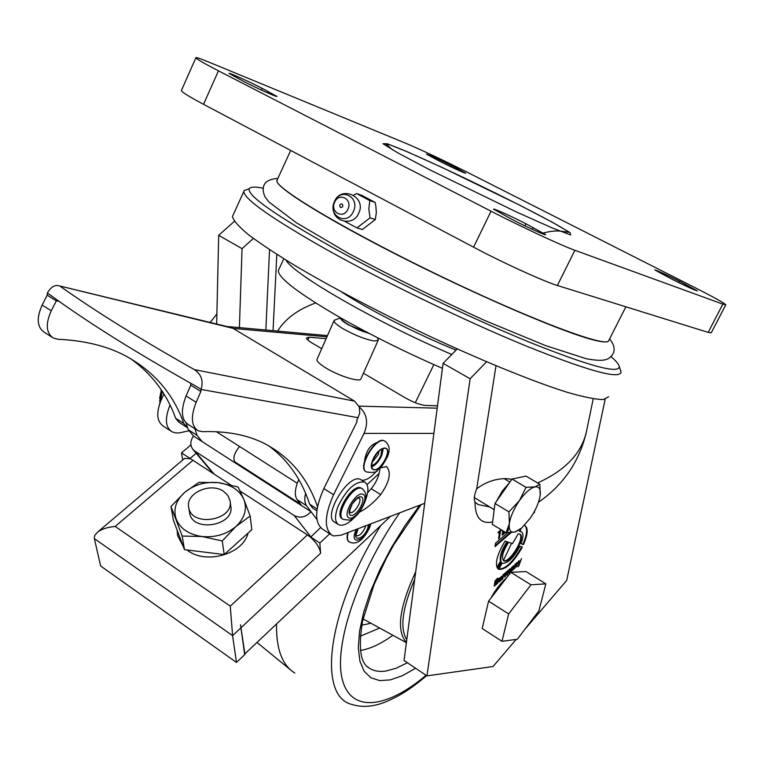 <?xml version="1.0" encoding="UTF-8"?>
<svg xmlns="http://www.w3.org/2000/svg" width="764" height="764" viewBox="0 0 764 764"><rect width="100%" height="100%" fill="white"/><g stroke="black" fill="none" stroke-linecap="round" stroke-linejoin="round"><path stroke-width="1.15" d="M383.098 448.363C382.525 456.49 378.753 462.659 371.762 466.871C375.783 465.095 379.145 461.227 381.838 455.268L383.098 448.363M384.875 441.153L384.311 440.828C375.735 435.814 356.874 467.759 366.08 471.684M373.023 460.023C377.101 451.763 381.332 447.866 385.705 448.334C392.238 450.76 379.278 472.916 373.348 469.468C371.275 468.131 371.17 464.989 373.023 460.023M182.672 460.023L181.517 452.851L192.929 460.291L115.183 526.434L230.27 606.148L307.424 534.915L240.135 491.061M230.776 484.959L192.929 460.291M307.424 534.915L310.537 537.254L320.527 527.666M424.698 503.314L340.935 535.239L333.696 535.927L332.034 535.287C323.974 528.822 324.49 515.299 333.572 494.738L364.036 433.398C368.554 422.549 366.968 413.744 359.3 406.992L359.768 413.152L356.635 420.687L357.151 421.47L323.831 488.568C314.787 509.072 314.329 522.586 322.475 529.099L330.822 534.494M317.098 359.175L316.955 359.51C316.754 361.42 319.915 364.342 326.429 368.296C339.722 376.385 360.732 382.678 360.961 378.724L378.123 340.4M437.505 405.808L425.491 405.464C420.133 404.891 413.458 402.389 405.474 397.958L363.425 373.224M321.711 348.69L312.552 343.303C308.455 340.849 306.469 339.035 306.574 337.879L309.162 337.201L326.113 338.691M359.3 406.992L354.62 401.167L233.068 328.377L59.315 285.879C54.788 284.542 50.787 286.968 47.32 293.156L49.908 294.723C86.915 321.854 135.935 352.538 196.969 386.775L201.018 389.363C203.635 380.978 201.438 374.398 194.419 369.633C139.993 338.968 95.414 311.292 60.671 286.624M181.517 452.851L190.924 444.915M190.064 458.419L196.157 453.253M493.449 515.538L494.671 505.921M496.342 501.518L502.234 491.051L509.473 482.752M234.376 221.331L218.685 235.331L216.661 324.041M511.097 532.642L494.986 546.623L495.521 543.204L507.573 532.775M534.704 510.849L534.428 512.405L533.282 513.398M514.831 568.215L514.038 568.922L514.793 564.52L517.39 562.428L516.903 566.372L516.111 567.079L516.178 563.765L514.831 568.215L514.21 567.891M497.058 581.834L496.075 582.703L496.199 581.977L498.071 580.315L497.565 583.39L494.251 586.112L495.32 580.497L498.185 578.071L498.271 579.102L495.874 580.506L495.11 584.966L496.772 583.591L496.648 581.576M501.623 530.025L500.544 530.961L499.417 537.99L498.51 538.773L499.637 531.744L498.138 533.024L498.29 532.107L501.079 529.7M524.429 525.365L524.792 525.508C528.335 527.953 527.905 534.332 523.493 544.636L521.01 543.758C523.512 537.178 523.588 533.138 521.239 531.629L519.558 531.419L521.392 528.239M519.931 546.212C513.551 557.968 507.707 563.66 502.387 563.278L501.585 562.638L497.994 568.855L498.711 569.323C505.682 570.011 513.561 562.581 522.337 547.053L519.931 546.212M492.627 521.917C481.024 524.352 475.141 517.734 474.998 502.072C473.68 499.293 474.253 494.871 476.698 488.817C485.159 482.304 494.747 478.885 505.462 478.579L511.909 479.267M495.989 365.775L476.698 488.817M486.544 361.792L470.127 378.753L426.952 675.873L493.019 666.523L516.206 639.43M525.021 629.135L566.697 580.439L605.164 399.314M518.107 533.95L512.529 543.624L508.652 542.278C502.693 551.694 501.098 557.882 503.858 560.852C509.941 564.558 526.644 536.509 519.806 534.074L518.107 533.95M505.128 541.046C497.603 553.423 494.996 562.428 497.326 568.063L501.031 561.626C500.019 556.927 502.215 550.366 507.64 541.924L505.128 541.046M518.708 564.854L518.298 561.406L519.119 560.671L519.319 563.23L521.478 558.579L518.727 566.095L517.973 566.764L518.689 564.873M501.661 578.291L499.637 580.086L499.56 581.165L500 580.926L501.566 578.845L501.003 580.325L498.835 582.158L499.551 578.262L501.757 576.39L501.661 578.291L501.022 577.985M502.149 579.494L502.884 575.082L504.756 573.344L502.149 579.494M504.737 577.192L505.472 572.79L510.19 568.827L509.722 572.761L508.919 573.477L508.958 570.173L506.828 575.33L506.847 572.045L504.737 577.192M505.338 532.298L502.292 535.134L502.655 530.665M511.765 568.282L510.973 568.999L511.555 567.585L513.675 565.78L513.236 569.629L510.648 571.711L511.221 569.381L512.854 567.671L512.921 566.793L511.765 568.282L511.307 567.996M506.723 577.67C500.869 582.77 495.578 589.617 490.86 598.212M487.757 604.687L484.405 619.06M470.127 378.753L443.082 363.33L404.051 660.497L426.952 675.873M443.082 363.33L457.225 348.957M474.998 502.072L478.245 504.603L489.819 506.981M218.685 235.331L242.054 248.653L253.352 238.435M242.054 248.653L239.399 327.632M620.569 370.368L620.979 372.622C618.238 379.221 586.36 370.234 525.355 345.681C465.964 321.252 387.157 283.272 329.723 251.356C273.015 219.411 244.375 199.471 243.792 191.535L244.031 190.608L248.682 188.918M233.23 214.779L232.447 216.498C233.383 220.557 238.798 226.688 248.692 234.892C261.192 244.232 277.829 255.176 298.581 267.744C333.228 287.971 372.966 308.942 417.803 330.659C476.411 358.526 531.859 381.255 567.623 392.429C583.849 397.089 595.758 399.467 603.34 399.562L608.641 396.783M263.026 188.202C254.956 186.578 250.353 186.76 249.217 188.727C247.03 195.403 275.183 215.181 333.677 248.08C391.397 280.044 470.853 318.225 529.471 342.205C589.569 366.233 619.489 374.312 619.251 366.433C618.792 364.189 616.013 360.914 610.933 356.607M498.711 569.323L498.138 568.97C505.071 569.648 512.931 562.275 521.688 546.823M524.811 525.517C527.685 528.44 527.045 534.695 522.91 544.283L523.493 544.636M522.91 544.283L521.067 543.624M521.086 531.534L519.778 531.037M503.4 560.547C509.311 563.708 525.174 537.866 519.682 534.026M496.944 567.337L500.439 561.263L501.031 561.626M500.439 561.263C499.427 556.612 501.604 550.08 506.962 541.686M518.603 561.129L519.319 563.23M519.119 563.106L518.651 564.386M500 530.627L500.544 530.961M499.923 530.693L498.816 537.627L499.417 537.99M499.093 531.41L499.637 531.744M499.809 578.997L500.955 578.367L500.993 577.403L499.809 578.997L499.322 578.692M499.169 579.083L499.742 579.446M499.522 579.313L499.054 579.723L499.637 580.086M499.054 579.723L499.532 581.127M499.446 581.089L498.701 581.681M501.308 576.486L501.079 577.928M503.161 574.834L503.724 575.225M503.142 574.862L502.387 578.405L502.96 578.768M497.326 580.974L496.992 583.028L497.565 583.39M494.9 581.299L494.528 584.603L495.091 584.957L494.088 585.682M497.765 578.128L498.271 579.102M516.913 562.591L516.321 566.019L516.903 566.372M514.898 564.415L514.258 567.853M509.712 568.989L509.139 572.398L509.722 572.761M507.659 570.823L507.057 574.261L507.63 574.614M505.567 572.694L504.966 576.113L505.539 576.476M503.371 531.095L503.142 533.797L504.794 531.964M502.769 530.732L502.55 533.425L503.113 533.769M504.574 532.518L505.061 532.814M503.333 533.797L502.101 534.714M512.367 569.734L512.797 568.263L511.402 570.651L512.52 569.858M513.227 565.904L512.663 569.275L513.236 569.629M511.25 570.546L510.533 571.205M510.008 532.718L495.148 545.601M506.083 532.756L492.322 524.343L494.986 503.457L512.071 479.038L526.033 487.337L519.377 500.716L508.919 511.87L509.359 523.512L506.083 532.756L514.965 532.03L519.081 530.006M526.033 487.337L534.867 486.907L539.852 484.271L526.014 476.106L512.071 479.038M494.986 503.457L508.919 511.87M539.852 484.271L540.196 495.32M540.119 495.855L540.024 496.476C538.668 503.333 535.402 510.572 530.226 518.193L521.716 527.962L514.965 532.03C510.514 532.966 508.652 530.13 509.359 523.512C510.505 516.483 513.838 508.881 519.377 500.716C525.049 492.809 530.216 488.206 534.867 486.907C539.222 486.219 540.979 489.199 540.119 495.855M508.652 613.931L501.986 641.302L517.295 639.287L538.868 610.933L545.849 583.839L530.961 584.823L508.652 613.931L488.578 601.163L510.858 572.312L526.024 571.558L545.849 583.839M488.578 601.163L482.199 628.524L501.986 641.302M530.961 584.823L510.858 572.312M183.971 458.925L184.563 458.419L190.121 458.753M210.195 322.465L216.89 313.994M210.702 321.825L215.849 315.312M361.926 480.327C366.185 480.365 370.836 477.538 375.888 471.837L377.091 470.528M380.185 467.912L386.574 466.594C391.54 472.524 389.573 481.855 380.682 494.585C373.653 502.741 366.634 508.557 359.634 512.023M376.938 442.776L376.509 442.757C369.843 445.25 365.851 451.476 364.523 461.437M170.697 430.944L163.381 426.207C155.703 420.706 155.894 409.991 163.954 394.043M379.956 468.141C379.383 475.351 376.471 482.208 371.237 488.693L367.656 492.627M175.625 432.911L179.359 432.921L175.625 432.911L171.976 431.775C165.31 427.391 164.661 418.481 170.019 405.035M179.359 432.921L189.119 430.743M333.696 535.927L340.935 535.239M368.764 333.18C358.488 330.802 340.295 321.014 341.565 318.578L341.623 318.416M340.763 317.929C340.161 319.18 342.702 321.482 348.374 324.824L369.719 333.687M378.113 339.226L378.256 340.114L374.694 341.021C366.128 339.693 355.814 335.73 343.733 329.131C337.144 325.254 333.906 322.446 334.021 320.708L335.386 319.81M201.018 389.363L200.875 391.483L190.799 385.171L190.628 383.222M56.88 299.774L51.245 310.814C45.353 323.993 46.05 333.075 53.346 338.06L58.265 339.302C84.116 340.477 106.311 345.872 124.847 355.48C153.612 370.922 173.266 393.594 183.809 423.495L186.941 427.41M186.225 426.933L179.005 422.301L175.663 418.271C166.743 393.546 151.568 373.567 130.128 358.345M51.847 337.096L44.388 332.321C37.044 327.307 36.3 318.225 42.154 305.075L51.245 310.814M56.288 300.873L47.177 295.162L42.154 305.075M47.177 295.162L47.32 293.156M200.875 391.483L196.138 402.303C190.608 416.59 191.239 426.073 198.019 430.743L202.584 431.67C226.641 430.915 247.221 434.85 264.344 443.464C289.957 456.862 307.672 477.949 317.499 506.742M268.451 445.622C287.866 459.88 301.599 479.41 309.668 504.202L312.734 508.146L316.869 510.801M190.799 385.171L186.091 395.953C180.6 410.211 181.269 419.684 188.106 424.392L196.625 429.846M229.658 327.193L233.068 328.377M347.792 532.623C346.569 537.398 346.999 540.463 349.1 541.829M244.614 654.137L390.471 516.359M329.723 533.788L319.829 543.003L310.518 536.93M310.537 537.254C316.487 542.631 319.839 547.96 320.622 553.222L319.829 543.003M244.967 654.385L240.507 624.751L244.681 654.652L236.477 662.436L232.59 635.638L230.27 606.148M236.477 662.436L100.619 565.981L94.268 538.123L94.851 535.192L97.811 531.925C101.956 528.984 107.753 527.15 115.183 526.434M177.162 530.226L177.582 535.507L183.35 546.632M187.056 549.975C205.201 564.988 243.181 554.339 248.013 533.138M367.064 484.605L379.154 473.413M162.34 391.493L159.609 403.803M161.624 390.394L159.686 401.301M236.028 526.415C226.526 534.361 215.142 537.722 201.877 536.5C188.87 534.504 180.314 528.717 176.207 519.148C173.027 509.368 175.873 500.43 184.745 492.331C194.199 484.691 205.373 481.454 218.237 482.638C230.919 484.471 239.457 490.049 243.84 499.379C247.383 509.015 244.776 518.021 236.028 526.415L222.257 540.95L224.205 554.568L251.833 529.7L250.162 516.006L236.028 526.415M189.51 512.329L189.596 512.864C192.222 532.928 234.987 525.909 230.766 506.16L230.117 501.279M250.162 516.006L243.84 499.379L238.101 486.974L218.237 482.638L198.993 482.342L184.745 492.331L170.993 506.475L173.361 520.169L184.487 549.66L224.205 554.568M170.993 506.475L182.185 536.041L184.487 549.66M182.185 536.041L201.877 536.5L222.257 540.95M223.604 491.386L227.949 495.559L230.05 500.764C234.271 520.523 191.353 527.561 188.727 507.468C185.27 493.353 210.482 481.845 223.604 491.386M355.155 516.779C348.527 523.751 343.055 526.406 338.748 524.744C334.718 522.089 334.498 515.92 338.089 506.255C346.627 489.075 355.48 480.995 364.619 482.017C368.764 484.72 368.993 490.956 365.307 500.706M361.687 488.406L361.086 488.034C352.548 482.81 332.999 515.079 342.444 518.813L342.845 519.071M361.592 480.126L360.742 479.591C348.852 472.324 321.768 517.075 334.899 522.28L337.965 524.247M356.568 193.569L361.926 195.403L375.124 202.412L375.869 206.184L376.327 212.573L375.334 219.545L362.346 229.534L356.979 227.892L370.024 217.845L368.811 208.868L369.805 200.607L356.568 193.569L353.617 195.192M342.1 203.94C339.655 204.103 339.111 205.277 340.448 207.483C342.902 207.321 343.447 206.146 342.1 203.94M347.887 209.269C352.968 199.242 339.082 191.84 334.689 202.164C329.637 212.115 343.428 219.602 347.887 209.269M344.936 221.455L356.979 227.892M370.024 217.845L375.334 219.545M369.805 200.607L375.124 202.412M277.351 179.55L276.95 181.269C278.067 190.112 352.214 233.774 442.537 277.112C532.833 320.517 606.53 347.945 608.707 340.792M277.074 181.622C278.984 189.711 333.438 223.012 409.428 261.087C485.321 299.154 565.073 332.97 594 340.085C601.01 341.842 605.499 342.348 607.466 341.603M203.539 104.324L473.575 247.173L491.032 211.208L218.456 70.813L203.539 104.324C189.424 96.808 182.033 92.243 181.364 90.61L181.498 90.295M725.762 304.874L711.265 332.789L708.18 332.397L722.849 304.12L574.891 250.296L557.376 285.488L708.18 332.397M557.376 285.488C543.949 281.486 502.913 262.768 473.575 247.173M218.456 70.813C204.208 63.45 196.673 59.114 195.851 57.825C195.679 57.052 199.662 58.341 207.798 61.683L406.314 143.508C422.616 150.451 443.235 160.182 468.189 172.702L693.645 286.949C713.729 297.167 724.444 303.117 725.8 304.798L722.849 304.12M276.874 96.398L262.119 88.309C249.226 81.643 228.035 72.093 229.095 73.43L243.678 81.433C256.752 88.204 278.058 97.792 276.874 96.398L276.845 96.474M545.582 234.596L525.957 223.756C511.909 216.508 492.799 207.903 493.592 209.202L512.988 219.927C527.217 227.28 546.47 235.933 545.582 234.596L545.544 234.672M456.958 168.386L451.629 165.683C437.6 158.711 429.206 154.863 426.436 154.147L440.341 161.615C454.504 168.653 462.946 172.521 465.668 173.218L456.958 168.386L456.461 169.417M697.322 290.855L679.521 281.257C665.387 274.209 657.135 270.427 654.758 269.912L672.396 279.423C686.674 286.548 694.982 290.358 697.322 290.855L697.312 290.883M491.032 211.208C520.666 226.516 561.731 245.636 574.891 250.296M456.06 350.132C417.822 334.727 367.474 309.105 341.432 291.896M433.866 364.59L415.282 402.714L433.866 364.59M278.908 269.339L278.316 270.609C278.239 277.781 298.036 292.975 337.707 316.181C370.253 334.747 405.159 352.128 442.423 368.334M451.791 354.477C377.034 322.513 293.175 274.2 286.032 260.171M298.743 479.505C294.856 488.664 294.312 495.378 297.101 499.646L301.637 505.625L193.502 436.043C190.246 440.685 189.978 445.049 192.69 449.117L194.868 451.113L294.178 515.49L310.728 536.729M213.108 473.441L193.139 449.652M301.637 505.625L311.015 511.66C305.906 517.285 300.29 518.565 294.178 515.49M194.849 428.709L197.083 435.394L202.221 441.649M197.083 435.394L188.316 429.76L193.502 436.043M188.316 429.76L186.034 422.903M239.552 446.482C233.727 453.806 232.428 459.269 235.637 462.85L236.907 463.204M243.554 468.246L244.05 467.797M297.101 499.646L306.526 505.711L316.907 519.472M306.526 505.711C304.626 503.046 304.311 498.921 305.571 493.324M386.374 457.779C392.324 443.473 378.533 445.593 372.679 460.081C366.796 474.511 380.663 471.98 386.374 457.779M384.311 440.828L384.636 441.019C389.669 444.715 390.509 450.13 387.176 457.264C379.307 471.483 380.472 466.775 377.55 470.204C377.034 472.295 373.376 472.878 366.558 471.961C357.017 468.418 375.955 435.977 384.636 441.019L385.257 441.391M333.572 494.738L323.831 488.568M359.013 406.142L437.189 408.177M326.935 336.819L233.135 328.415M433.876 433.398L364.036 433.398M326.352 335.52L327.498 335.539M537.608 482.943C565.952 470.147 582.33 452.517 586.762 430.075L593.208 398.837M277.609 331.099C285.278 318.769 297.97 309.382 315.685 302.955M269.539 249.685L265.843 330.029M501.948 583.849L496.6 590.773M307.921 340.047L309.162 337.201M371.237 488.693L380.682 494.585M59.229 301.446L56.335 300.777M358.221 417.736L201.047 389.42M194.419 369.633L354.62 401.167M309.668 504.202L317.108 508.977M175.663 418.271L183.809 423.495M186.091 395.953L196.138 402.303M381.914 448.888L380.949 455.42C378.39 460.978 375.305 464.359 371.696 465.572M372.278 462.144L378.218 454.618L379.125 450.961M320.622 553.222L241.252 627.521M240.966 627.798L232.59 635.638L94.354 538.61M358.822 497.851C363.225 499.646 354.085 514.745 350.046 512.348L349.874 512.243M361.534 497.049C366.749 499.618 355.757 517.782 350.561 515.184C345.204 512.759 356.387 494.279 361.534 497.049M363.177 494.337C356.492 490.689 341.928 514.774 348.919 517.906C355.68 521.249 369.938 497.689 363.177 494.337M361.086 488.034L362.212 488.721C365.02 491.214 366.252 493.993 365.899 497.068C366.987 498.711 361.038 511.937 355.671 516.33C349.138 520.026 353.407 520.742 343.408 519.434C333.973 515.71 353.522 483.421 362.06 488.635L362.633 488.989M370.807 523.846L369.547 527.848C363.234 540.434 356.549 545.181 349.492 542.068C347.267 540.702 346.837 537.503 348.203 532.46M356.521 529.299C348.441 544.522 362.938 543.242 368.764 528.411L369.977 524.171M358.173 528.669C353.904 540.053 357.447 534.208 356.425 535.774L356.425 535.774C359.347 536.099 362.193 533.492 364.982 527.953L365.65 525.813M368.63 524.677L367.589 528.678C362.585 541.294 350.609 541.581 357.886 528.774M508.795 526.339L507.726 531.754M406.782 639.707C399.639 628.409 402.284 608.259 414.718 579.265M276.568 624.408C276.138 649.066 282.222 665.272 294.818 673.017M380.806 525.527C327.278 610.14 316.859 696.252 351.908 704.446C362.184 707.684 373.51 706.795 385.916 701.791C399.343 695.899 408.625 690.723 426.637 675.663M419.789 505.185L404.968 525.699L391.483 547.511L379.832 569.791L370.425 591.728L363.597 612.518L359.529 631.417L358.316 647.824L359.911 661.223L364.18 671.279L370.884 677.773L379.727 680.619L390.385 679.874L402.466 675.672L415.597 668.252M498.911 569.228L502.139 563.135M503.438 560.575L511.546 543.28M426.054 675.271C386.785 708.534 350.762 713.27 342.272 679.291C333.591 645.666 357.332 573.945 399.629 512.873M360.455 650.422C370.196 648.913 380.997 643.861 392.858 635.256M407.413 662.751L396.172 668.233L385.877 671.05C379.154 672.034 373.491 670.973 368.878 667.87L367.054 666.437M361.764 625.229L370.97 623.223M379.718 628.037L360.331 636.173M406.391 642.686L363.034 618.907M415.692 571.835C399.219 607.447 396.124 630.978 406.429 642.419M353.312 211.628C360.541 197.341 340.754 186.836 334.517 201.515C327.336 215.639 346.942 226.325 353.312 211.628M430.084 169.971L397.872 152.895L382.965 143.708L387.291 143.756L408.683 152.389L442.27 167.545L520.609 205.631L552.038 222.095L570.164 232.667L570.622 234.959L552 227.844L517.075 212.268L430.084 169.971M679.521 281.257L678.824 282.623M685.642 284.361L685.002 285.602M451.629 165.683L451.056 166.877M525.957 223.756L524.925 225.857M533.138 227.443L532.231 229.295M262.119 88.309L261.345 90.028M268.193 91.432L267.553 92.855M194.868 451.113L214.187 474.148M327.469 335.616L226.736 326.476M509.932 482.094L504.087 478.617M493.754 509.368L474.339 497.593M538.505 502.196C563.202 485.092 579.102 461.962 586.189 432.787M273.044 330.678L276.807 254.393M243.792 191.535L232.447 216.498M249.217 188.727L244.031 190.608M619.251 366.433L620.97 371.581M520.647 531.266L521.239 531.629M499.56 581.165L498.987 580.802M497.316 579.217L496.753 578.864M503.142 533.797L502.55 533.425M511.393 570.641L510.829 570.288M478.254 504.584L476.879 503.753M234.405 461.59L300.462 504.087M316.955 359.51L334.021 320.708M340.658 317.872L334.374 320.192M377.512 337.707L378.19 339.407M59.315 285.879L231.54 327.651M97.811 531.925L184.563 458.419M216.355 431.708L297.244 483.24M161.347 389.984L159.628 398.369M189.596 512.864L188.727 507.468M360.742 479.591L364.619 482.017M350.027 512.338C351.048 511.03 347.085 516.254 352.261 503.887C360.923 493.859 357.915 499.494 358.803 497.841M257.306 642.686L291.81 670.916M261.403 479.735L261.708 479.152M366.911 666.303L368.878 667.87C360.283 662.913 358.201 647.175 362.652 620.654L374.198 584.269L386.555 557.882L393.899 544.608L421.021 504.717M358.622 213.433C352.72 228.312 326.906 220.71 334.517 201.495C341.059 185.031 367.073 196.778 358.65 213.376M195.851 57.825L181.364 90.61M543.376 233.001C557.462 229.334 563.479 231.74 563.803 231.607L568.521 232.266C566.372 230.298 559.888 226.392 549.058 220.538C532.986 211.819 502.005 196.09 472.935 182.09C445.183 168.72 416.6 155.703 402.485 149.801C393.068 145.848 387.577 143.928 386.03 144.062L392.534 149.868M290.692 150.422L276.845 180.657M625.888 306.803L608.879 340.314M609.586 338.939C614.514 344.889 615.44 350.198 612.365 354.878C608.841 358.574 607.151 362.642 586.045 358.679L545.439 345.548L484.825 320.517C437.18 298.848 391.474 276.329 347.706 252.96L296.289 222.696L269.081 202.068L265.184 197.246C262.186 190.608 262.539 185.547 266.273 182.052C269.119 179.893 272.977 178.69 277.857 178.461M283.797 258.786L278.316 270.609"/></g></svg>
